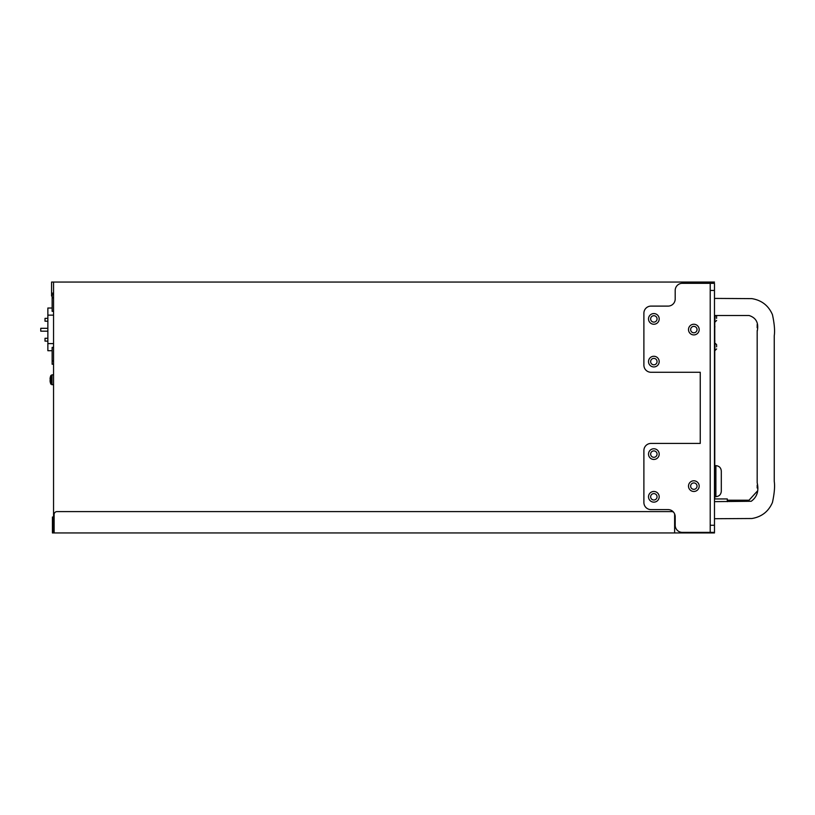 <?xml version="1.0" encoding="UTF-8"?>
<svg xmlns="http://www.w3.org/2000/svg" width="815" height="815" viewBox="0 0 815 815"><rect width="100%" height="100%" fill="white"/><g stroke="black" fill="none" stroke-linecap="round" stroke-linejoin="round"><path stroke-width="1.22" d="M52.14 295.998L51.569 295.998L51.569 282.051L53.556 282.051L53.556 532.949L54.126 532.949L54.126 514.448A2.842 2.842 0 0 1 56.979 511.606L671.784 511.606A2.842 2.842 0 0 1 673.669 512.319M674.535 513.735A2.842 2.842 0 0 1 674.626 514.448L674.626 532.949L714.48 532.949M53.556 282.051L714.48 282.051M674.626 532.949L54.126 532.949M53.556 526.979L52.425 526.979L52.425 532.949L53.556 532.949M53.556 311.33L52.14 311.33L52.14 294.5L53.556 294.5M716.609 346.803L716.609 344.663L716.609 346.803M716.609 318.339L716.609 316.2L716.609 318.339M715.896 465.64C719.187 465.956 720.99 467.759 721.306 471.039L721.306 491.251C720.99 494.542 719.187 496.345 715.896 496.661L715.896 465.64L714.765 465.64M52.425 526.979L52.425 517.016L53.556 517.016M53.556 364.234L52.14 364.234L52.14 347.394L53.556 347.394M52.14 350.715L47.861 350.715L47.861 308.019L52.14 308.019M47.861 338.276L45.019 338.276L45.019 341.128L47.861 341.128M47.861 318.349L45.019 318.349L45.019 321.202L47.861 321.202M47.861 328.313L40.75 328.313L40.75 331.165L47.861 331.165M52.007 384.802L52.007 374.839L50.856 375.501L50.856 384.13L53.556 384.802M50.377 380.279A10.952 10.952 0 0 1 50.387 379.24M50.072 379.24L50.082 378.527A11.318 11.318 0 0 1 50.581 376.275L50.591 376.275A11.308 11.308 0 0 0 50.092 378.527L50.438 379.24A10.901 10.901 0 0 0 50.428 380.279L50.082 380.982A11.308 11.308 0 0 0 50.55 383.233L50.54 383.233A11.318 11.318 0 0 1 50.072 380.982L50.092 380.279M50.54 383.233L50.55 383.233A11.318 11.318 0 0 0 50.856 384.13M50.581 376.275L50.591 376.275A11.318 11.318 0 0 1 50.856 375.501M714.765 498.943L714.765 315.497M727.286 501.643L727.286 498.943L714.48 498.943M714.765 341.098L714.765 352.1M714.765 340.344L714.908 341.098M714.765 326.866L714.765 337.868M714.765 326.112L714.908 326.866M710.211 525.268L710.211 283.325L714.48 283.325L714.48 532.378L710.211 532.378L710.211 525.268L714.48 525.268M710.211 532.378L682.318 532.378A7.111 7.111 0 0 1 675.197 525.268L675.197 516.73A7.111 7.111 0 0 0 668.086 509.609L651.002 509.609A7.111 7.111 0 0 1 643.891 502.498L643.891 450.552A7.111 7.111 0 0 1 651.002 443.431L700.248 443.431L700.248 372.272L651.002 372.272A7.111 7.111 0 0 1 643.891 365.161L643.891 313.215A7.111 7.111 0 0 1 651.002 306.104L668.086 306.104A7.111 7.111 0 0 0 675.197 298.983L675.197 290.446A7.111 7.111 0 0 1 682.318 283.325L710.211 283.325M648.516 496.804A5.338 5.338 0 0 1 653.854 491.465A5.338 5.338 0 0 1 659.192 496.804A5.338 5.338 0 0 1 653.854 502.142A5.338 5.338 0 0 1 648.516 496.804M648.516 454.108A5.338 5.338 0 0 1 653.854 448.77A5.338 5.338 0 0 1 659.192 454.108A5.338 5.338 0 0 1 653.854 459.446A5.338 5.338 0 0 1 648.516 454.108M648.516 361.605A5.338 5.338 0 0 1 653.854 356.267A5.338 5.338 0 0 1 659.192 361.605A5.338 5.338 0 0 1 653.854 366.944A5.338 5.338 0 0 1 648.516 361.605M648.516 318.91A5.338 5.338 0 0 1 653.854 313.571A5.338 5.338 0 0 1 659.192 318.91A5.338 5.338 0 0 1 653.854 324.248A5.338 5.338 0 0 1 648.516 318.91M693.84 491.465A5.338 5.338 0 0 1 688.502 486.127A5.338 5.338 0 0 1 693.84 480.789A5.338 5.338 0 0 1 699.178 486.127A5.338 5.338 0 0 1 693.84 491.465M693.84 324.248A5.338 5.338 0 0 1 699.178 329.586A5.338 5.338 0 0 1 693.84 334.914A5.338 5.338 0 0 1 688.502 329.586A5.338 5.338 0 0 1 693.84 324.248M693.84 332.785A3.199 3.199 0 0 1 690.641 329.586A3.199 3.199 0 0 1 693.84 326.377A3.199 3.199 0 0 1 697.039 329.586A3.199 3.199 0 0 1 693.84 332.785M693.84 489.336A3.199 3.199 0 0 1 690.641 486.127A3.199 3.199 0 0 1 693.84 482.928A3.199 3.199 0 0 1 697.039 486.127A3.199 3.199 0 0 1 693.84 489.336M657.053 318.91A3.199 3.199 0 0 1 653.854 322.108A3.199 3.199 0 0 1 650.645 318.91A3.199 3.199 0 0 1 653.854 315.711A3.199 3.199 0 0 1 657.053 318.91M657.053 361.605A3.199 3.199 0 0 1 653.854 364.804A3.199 3.199 0 0 1 650.645 361.605A3.199 3.199 0 0 1 653.854 358.396A3.199 3.199 0 0 1 657.053 361.605M657.053 454.108A3.199 3.199 0 0 1 653.854 457.307A3.199 3.199 0 0 1 650.645 454.108A3.199 3.199 0 0 1 653.854 450.909A3.199 3.199 0 0 1 657.053 454.108M657.053 496.804A3.199 3.199 0 0 1 653.854 500.003A3.199 3.199 0 0 1 650.645 496.804A3.199 3.199 0 0 1 653.854 493.605A3.199 3.199 0 0 1 657.053 496.804M714.48 518.717L751.888 518.513C761.668 516.873 768.525 511.525 772.447 502.458C774.393 493.472 774.994 486.423 774.25 481.329L774.25 335.811C774.994 330.707 774.393 323.667 772.447 314.672C768.525 305.605 761.668 300.256 751.888 298.626L714.48 298.412M53.556 374.421L53.556 365.528M714.908 350.358L714.908 343.247M714.765 321.894L715.193 315.497M52.425 529.821L53.556 529.821M52.425 519.858L53.556 519.858M51.569 293.145L53.556 293.145M52.14 360.913L53.556 360.913M47.861 343.594L53.556 343.594M47.861 315.13L53.556 315.13M52.14 297.811L53.556 297.811M710.211 290.446L714.48 290.446M715.896 496.661L714.765 496.661M715.193 343.247L716.609 344.663M715.193 350.358L716.609 348.932M716.426 315.497L716.609 316.2M715.193 321.894L716.609 320.478M52.007 374.839L53.556 374.839M714.48 501.643L751.236 501.266C757.074 497.018 759.05 490.854 757.176 482.786L757.176 331.44C758.969 323.127 756.259 317.809 749.036 315.497L714.48 315.497M757.186 324.441L757.155 327.732M757.186 330.554L757.176 482.786M757.186 485.149L757.155 487.981M757.186 491.272L749.036 500.206L727.286 500.216"/></g></svg>
